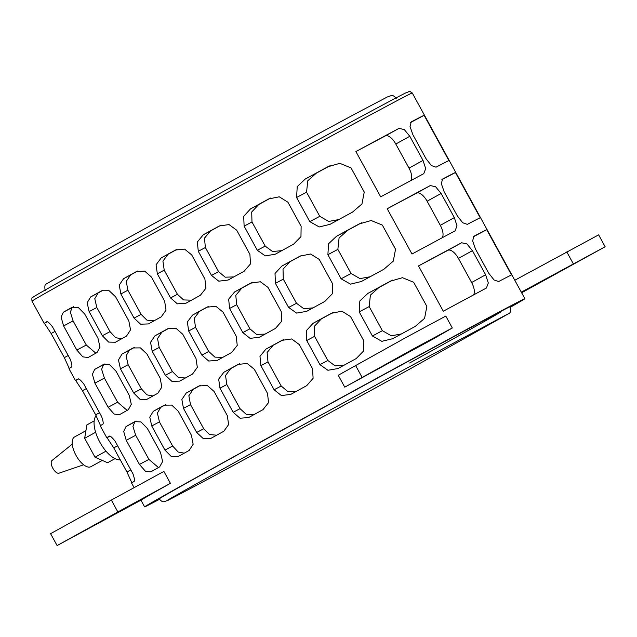 <?xml version="1.0" encoding="UTF-8"?>
<svg xmlns="http://www.w3.org/2000/svg" width="637" height="637" viewBox="0 0 637 637"><rect width="100%" height="100%" fill="white"/><g stroke="black" fill="none" stroke-linecap="round" stroke-linejoin="round"><path stroke-width="0.96" d="M70.189 359.029C72.172 364.706 72.419 367.406 70.938 367.119M71.432 367.087A216.755 1.354 151.3 0 0 68.971 368.688L75.492 380.592A216.755 1.354 -28.7 0 1 77.945 378.991L77.977 378.975M69.242 368.457L64.337 357.636L51.127 333.517L44.423 323.341A216.755 1.354 -28.7 0 1 44.176 323.405A216.755 1.354 -28.7 0 1 46.636 321.804L46.636 321.804M46.358 322.234C46.875 320.753 48.985 322.354 52.672 327.036M52.425 326.693L70.349 359.427M101.498 416.216C103.481 421.893 103.727 424.592 102.246 424.306M102.74 424.274A216.755 1.354 151.3 0 0 100.28 425.874L106.801 437.778A216.755 1.354 -28.7 0 1 109.261 436.178L109.269 436.17M100.55 425.643L95.646 414.822L82.436 390.704L75.731 380.528A216.755 1.354 -28.7 0 1 75.492 380.592M77.674 379.421C78.184 377.94 80.294 379.541 83.988 384.222M83.734 383.88L101.657 416.614M132.807 473.402C134.789 479.08 135.036 481.779 133.555 481.492M134.049 481.461A216.755 1.354 151.3 0 0 131.588 483.061L134.104 487.655M131.859 482.83L126.954 472.009L113.752 447.891L107.04 437.723A216.755 1.354 -28.7 0 1 106.801 437.778M108.983 436.608C109.492 435.127 111.602 436.727 115.297 441.417M115.042 441.067L132.966 473.809M102.334 335.731L89.124 311.604L87.158 302.766L90.645 296.946A216.755 1.354 -28.7 0 1 101.753 290.775L109.118 290.703L115.647 296.858L128.849 320.984L130.529 329.902L126.54 336.057A216.755 1.354 151.3 0 0 115.44 342.228L108.632 342.085L102.334 335.731L110.026 331.638L96.816 307.52L94.778 298.681L98.114 292.98A199.405 1.242 -28.7 0 1 103.098 290.201M165.373 375.281L152.163 351.162L150.555 342.276L154.934 335.834A216.755 1.354 -28.7 0 1 167.738 328.764L175.995 328.302L182.755 334.25L195.965 358.368L197.327 367.366L192.525 374.046A216.755 1.354 151.3 0 0 179.73 381.117L171.902 381.372L165.373 375.281L172.396 371.546L159.194 347.428L157.554 338.55L161.886 332.14A199.405 1.242 -28.7 0 1 169.116 328.143M108.131 407.25L94.921 383.124L92.389 374.277L94.666 369.412A216.755 1.354 -28.7 0 1 103.544 364.42L109.699 364.762L116.038 371.244L129.247 395.37L131.31 404.328L128.332 409.702A216.755 1.354 151.3 0 0 119.461 414.695L114.127 414.058L108.131 407.25L117.606 402.21L104.396 378.091L101.625 369.261L103.513 364.706A199.405 1.242 -28.7 0 1 104.922 363.91M164.951 450.104L151.741 425.986L149.775 417.139L153.27 411.319A216.755 1.354 -28.7 0 1 164.37 405.148L171.735 405.076L178.264 411.231L191.466 435.358L193.146 444.276L189.165 450.431A216.755 1.354 151.3 0 0 178.057 456.61L171.249 456.458L164.951 450.104L172.643 446.011L159.441 421.893L157.395 413.055L160.739 407.354A199.405 1.242 -28.7 0 1 165.724 404.575M510.532 307.13A216.755 1.354 151.3 0 0 524.88 298.689A216.755 1.354 151.3 0 0 249.035 448.329A216.755 1.354 151.3 0 0 144.623 506.869A216.755 1.354 151.3 0 0 159.465 499.336M111.348 500.053L163.9 471.42L170.413 483.324A216.755 1.354 151.3 0 0 141.494 499.87L57.107 545.575L117.861 511.957L111.348 500.053L50.594 533.671L57.107 545.575M139.439 464.437L126.23 440.31L123.697 431.464L125.983 426.599A216.755 1.354 -28.7 0 1 134.853 421.606L141.008 421.949L147.354 428.438L160.556 452.557L162.618 461.514L159.64 466.897A216.755 1.354 151.3 0 0 150.77 471.882L145.435 471.253L139.439 464.437L148.915 459.404L135.705 435.278L132.942 426.448L134.829 421.893A199.405 1.242 -28.7 0 1 136.23 421.097M196.682 432.467L183.472 408.349L181.864 399.463L186.251 393.021A216.755 1.354 -28.7 0 1 199.047 385.95L207.312 385.489L214.064 391.437L227.274 415.563L228.635 424.553L223.834 431.233A216.755 1.354 151.3 0 0 211.038 438.304L203.219 438.559L196.682 432.467L203.713 428.733L190.503 404.614L188.863 395.736L193.194 389.334A199.405 1.242 -28.7 0 1 200.424 385.329M133.643 392.918L120.433 368.791L118.466 359.953L121.962 354.132A216.755 1.354 -28.7 0 1 133.061 347.961L140.427 347.89L146.956 354.045L160.158 378.171L161.838 387.089L157.857 393.244A216.755 1.354 151.3 0 0 146.749 399.415L139.941 399.272L133.643 392.918L141.334 388.825L128.133 364.706L126.086 355.868L129.43 350.167A199.405 1.242 -28.7 0 1 134.415 347.388M76.822 350.055L63.612 325.937L61.08 317.091L63.358 312.218A216.755 1.354 -28.7 0 1 72.228 307.233L78.391 307.575L84.729 314.057L97.939 338.183L100.001 347.141L97.023 352.516A216.755 1.354 151.3 0 0 88.153 357.508L82.818 356.871L76.822 350.055L86.29 345.023L73.088 320.905L70.317 312.074L72.204 307.52A199.405 1.242 -28.7 0 1 73.613 306.723M134.065 318.094L120.855 293.968L119.246 285.081L123.626 278.648A216.755 1.354 -28.7 0 1 136.422 271.577L144.687 271.107L151.447 277.063L164.657 301.182L166.018 310.179L161.217 316.86A216.755 1.354 151.3 0 0 148.421 323.93L140.594 324.185L134.065 318.094L141.088 314.36L127.886 290.233L126.245 281.355L130.577 274.953A199.405 1.242 -28.7 0 1 137.807 270.956M255.604 444.833A200.145 1.25 -28.7 0 1 510.309 306.668L510.309 306.668C511.105 310.76 510.508 313.125 508.509 313.762L414.361 366.522C341.137 406.916 242.363 460.79 196.658 485.251L168.136 500.276L164.163 501.669C162.761 502.06 161.105 501.136 159.194 498.89A200.145 1.25 -28.7 0 1 255.604 444.833M120.274 459.803A25.536 11.434 -118.9 0 1 99.85 442.182A25.536 11.434 -118.9 0 1 96.115 415.69M102.286 460.416L90.924 466.682A16.96 7.596 -118.9 0 1 76.018 455.391A16.96 7.596 -118.9 0 1 74.537 436.974L85.915 430.692M72.252 444.14L51.979 460.527A7.254 3.249 61.1 0 0 52.831 468.259A7.254 3.249 61.1 0 0 58.962 473.195L83.646 464.787M94.172 420.898L86.871 424.927L84.665 438.304L95.017 457.215L107.573 462.741L114.994 458.648M105.989 451.155L95.017 457.215M95.63 432.252L84.665 438.304M409.671 362.963A189.468 1.186 151.3 0 0 500.937 311.796A189.468 1.186 151.3 0 0 259.832 442.588M281.737 250.675L272.501 251.511L265.191 246.097L251.981 221.971L251.711 211.994L258.702 204.549A199.405 1.242 -28.7 0 1 270.606 198.051M191.474 300.17L183.583 299.931L177.42 294.278L164.211 270.16L162.921 261.122L168.096 254.243A199.405 1.242 -28.7 0 1 177.03 249.33M121.635 338.78L115.592 337.666L110.026 331.638M370.081 276.769L360.009 278.616L351.075 273.504L337.865 249.386L339.083 237.951L347.611 230.355A199.405 1.242 -28.7 0 1 361.537 222.799M265.064 334.13L256.488 334.361L249.895 328.819L236.685 304.693L235.794 295.345L241.813 288.123A199.405 1.242 -28.7 0 1 252.22 282.414M185.343 378.012L178.249 377.351L172.396 371.546M127.145 410.371L117.606 402.21M344.354 365.049L335.126 365.885L327.808 360.47L314.598 336.344L314.328 326.367L321.319 318.93A199.405 1.242 -28.7 0 1 333.223 312.425M254.091 414.552L246.201 414.313L240.038 408.659L226.828 384.533L225.538 375.504L230.713 368.616A199.405 1.242 -28.7 0 1 239.647 363.703M184.26 453.162L178.209 452.047L172.643 446.011M371.506 372.207L439.084 335.213L371.506 372.207M445.796 316.071L406.748 337.077L338.247 375.257L344.76 387.161A216.755 1.354 151.3 0 1 432.714 339.25L452.31 327.975L445.796 316.071M344.76 387.161L413.262 348.98L452.31 327.975M521.44 292.415L591.924 253.996L521.568 292.638M521.305 292.16L605.15 246.758L598.637 234.854L514.792 280.264M605.15 246.758L521.639 292.773M113.728 514.322L145.889 496.995L132.257 504.671L70.333 538.329L113.728 514.322M158.454 467.558L148.915 459.404M216.652 435.206L209.557 434.538L203.713 428.733M296.38 391.317L287.797 391.548L281.204 386.006L267.994 361.888L267.11 352.532L273.122 345.31A199.405 1.242 -28.7 0 1 283.529 339.601M401.39 333.955L391.317 335.81L382.383 330.691L369.181 306.572L370.392 295.138L378.919 287.542A199.405 1.242 -28.7 0 1 392.846 279.985M152.944 395.975L146.9 394.852L141.334 388.825M222.783 357.365L214.892 357.126L208.729 351.473L195.519 327.346L194.229 318.309L199.405 311.429A199.405 1.242 -28.7 0 1 208.339 306.516M313.046 307.862L303.809 308.698L296.5 303.284L283.29 279.157L283.019 269.18L290.01 261.735A199.405 1.242 -28.7 0 1 301.914 255.238M95.837 353.185L86.29 345.023M154.035 320.825L146.94 320.164L141.088 314.36M233.755 276.936L225.18 277.175L218.587 271.633L205.377 247.506L204.485 238.15L210.505 230.936A199.405 1.242 -28.7 0 1 220.912 225.227M338.765 219.582L328.7 221.429L319.766 216.317L306.556 192.199L307.775 180.765L316.302 173.168A199.405 1.242 -28.7 0 1 330.229 165.612M380.687 196.841L355.9 151.558A216.755 1.354 -28.7 0 1 398.985 128.387L404.288 129.558L409.806 136.286L423.016 160.413L425.691 168.614L423.772 173.67A216.755 1.354 151.3 0 0 380.687 196.841M410.793 180.621A12.063 5.399 61.1 0 0 409.002 168.136L395.8 144.018A12.063 5.399 61.1 0 0 385.234 135.968L355.9 151.558M412.004 254.028L387.208 208.745A216.755 1.354 -28.7 0 1 430.293 185.574L435.604 186.745L441.115 193.473L454.324 217.599L457 225.801L455.089 230.857A216.755 1.354 151.3 0 0 412.004 254.028M442.102 237.808A12.063 5.399 61.1 0 0 440.31 225.331L427.108 201.204A12.063 5.399 61.1 0 0 416.542 193.154L387.208 208.745M443.312 311.222L418.517 265.932A216.755 1.354 -28.7 0 1 461.602 242.761L466.913 243.931L472.431 250.66L485.633 274.786L488.308 282.995L486.397 288.043A216.755 1.354 151.3 0 0 443.312 311.222M473.418 294.995A12.063 5.399 61.1 0 0 471.619 282.517L458.417 258.391A12.063 5.399 61.1 0 0 447.851 250.349L418.517 265.932M424.107 115.313L448.902 160.596A216.755 1.354 151.3 0 0 436.026 167.173L431.448 165.604L426.073 158.788L412.864 134.662L410.045 126.532L411.231 121.89A216.755 1.354 -28.7 0 1 424.107 115.313L410.562 122.511M455.415 172.5L480.21 217.782A216.755 1.354 151.3 0 0 467.335 224.359L462.757 222.791L457.382 215.975L444.18 191.856L441.353 183.719L442.54 179.077A216.755 1.354 -28.7 0 1 455.415 172.5L441.871 179.698M486.724 229.686L511.519 274.969A216.755 1.354 151.3 0 0 498.644 281.546L494.065 279.977L488.69 273.162L475.489 249.043L472.662 240.913L473.848 236.263A216.755 1.354 -28.7 0 1 486.724 229.686L473.18 236.884M275.295 254.195L265.287 255.899L257.316 250.277L244.114 226.151L243.708 216.317L250.5 208.904A216.755 1.354 -28.7 0 1 268.782 198.919L279.269 196.809L287.924 202.216L301.134 226.334L300.967 236.622L293.577 244.202A216.755 1.354 151.3 0 0 275.295 254.195M186.012 303.188L177.381 303.841L170.557 297.925L157.347 273.806L156.057 264.777L161.217 257.897A216.755 1.354 -28.7 0 1 175.573 249.999L184.587 249.115L191.689 254.904L204.899 279.022L205.934 288.219L200.368 295.281A216.755 1.354 151.3 0 0 186.012 303.188M361.346 281.514L350.517 284.142L341.098 278.807L327.896 254.681L328.541 243.788L336.551 236.231A216.755 1.354 -28.7 0 1 359.053 224.001L371.164 220.513L382.343 225.092L395.553 249.218L393.276 261.154L383.848 269.284A216.755 1.354 151.3 0 0 361.346 281.514M259.386 337.244L250.054 338.358L242.801 332.586L229.591 308.467L228.659 299.151L234.591 291.961A216.755 1.354 -28.7 0 1 250.644 283.154L260.358 281.761L268.01 287.398L281.212 311.525L281.809 321.096L275.439 328.445A216.755 1.354 151.3 0 0 259.386 337.244M337.913 368.568L327.904 370.272L319.941 364.651L306.731 340.524L306.325 330.691L313.117 323.285A216.755 1.354 -28.7 0 1 331.399 313.293L341.894 311.19L350.549 316.589L363.751 340.715L363.584 350.995L356.194 358.575A216.755 1.354 151.3 0 0 337.913 368.568M248.629 417.561L240.006 418.214L233.174 412.306L219.972 388.18L218.674 379.15L223.834 372.279A216.755 1.354 -28.7 0 1 238.19 364.372L247.204 363.488L254.306 369.277L267.516 393.403L268.551 402.592L262.985 409.655A216.755 1.354 151.3 0 0 248.629 417.561M170.413 483.324L117.861 511.957M290.695 394.43L281.371 395.545L274.109 389.78L260.907 365.654L259.976 356.338L265.9 349.148A216.755 1.354 -28.7 0 1 281.952 340.349L291.666 338.948L299.318 344.585L312.52 368.712L313.117 378.282L306.747 385.632A216.755 1.354 151.3 0 0 290.695 394.43M392.655 338.709L381.826 341.328L372.406 335.994L359.204 311.875L359.849 300.975L367.86 293.418A216.755 1.354 -28.7 0 1 390.362 281.188L402.473 277.7L413.66 282.279L426.862 306.405L424.584 318.341L415.157 326.47A216.755 1.354 151.3 0 0 392.655 338.709M217.321 360.375L208.689 361.028L201.865 355.112L188.656 330.993L187.366 321.964L192.525 315.084A216.755 1.354 -28.7 0 1 206.882 307.185L215.895 306.301L222.998 312.09L236.208 336.209L237.243 345.405L231.677 352.468A216.755 1.354 151.3 0 0 217.321 360.375M306.604 311.382L296.595 313.086L288.625 307.464L275.423 283.338L275.017 273.504L281.809 266.099A216.755 1.354 -28.7 0 1 300.091 256.106L310.577 254.004L319.233 259.402L332.442 283.529L332.275 293.808L324.886 301.389A216.755 1.354 151.3 0 0 306.604 311.382M228.078 280.057L218.746 281.172L211.492 275.399L198.282 251.281L197.351 241.964L203.283 234.774A216.755 1.354 -28.7 0 1 219.335 225.968L229.041 224.574L236.701 230.212L249.903 254.338L250.5 263.901L244.122 271.251A216.755 1.354 151.3 0 0 228.078 280.057M330.038 224.328L319.209 226.955L309.789 221.62L296.579 197.494L297.232 186.601L305.242 179.045A216.755 1.354 -28.7 0 1 327.744 166.814L339.855 163.327L351.035 167.905L364.245 192.032L361.967 203.967L352.54 212.097A216.755 1.354 151.3 0 0 330.038 224.328M31.993 301.15C31.739 298.546 31.842 297.447 32.312 297.837L33.514 296.842C38.204 293.737 78.319 271.298 136.151 239.401C243.812 179.976 392.519 99.189 406.279 92.652C411.494 91.115 407.736 90.263 412.25 92.962A216.755 1.354 151.3 0 0 136.406 242.601A216.755 1.354 151.3 0 0 31.993 301.15L44.176 323.405M362.047 377.279L355.526 365.375M548.529 278.011L548.298 277.589M573.316 263.829L566.803 251.926M102.493 521.002L102.262 520.58M409.002 168.136L423.016 160.413M395.8 144.018L409.806 136.286M385.234 135.968L398.985 128.387M440.31 225.331L454.324 217.599M427.108 201.204L441.115 193.473M416.542 193.154L430.293 185.574M471.619 282.517L485.633 274.786M458.417 258.391L472.431 250.66M447.851 250.349L461.602 242.761M47.265 321.773L44.423 323.341M54.997 331.383L51.127 333.517M68.199 355.51L64.337 357.636M78.574 378.959L75.731 380.528M86.306 388.57L82.436 390.704M99.507 412.696L95.646 414.822M109.883 436.146L107.04 437.723M117.614 445.757L113.752 447.891M130.816 469.883L126.954 472.009M257.316 250.277L265.191 246.097M250.5 208.904L258.702 204.549M244.114 226.151L251.981 221.971M170.557 297.925L177.42 294.278M161.217 257.897L168.096 254.243M157.347 273.806L164.211 270.16M90.645 296.946L98.114 292.98M89.124 311.604L96.816 307.52M341.098 278.807L351.075 273.504M359.053 224.001L359.515 223.754M336.551 236.231L347.611 230.355M327.896 254.681L337.865 249.386M242.801 332.586L249.895 328.819M234.591 291.961L241.813 288.123M229.591 308.467L236.685 304.693M154.934 335.834L161.886 332.14M152.163 351.162L159.194 347.428M94.666 369.412L103.513 364.706M94.921 383.124L104.396 378.091M319.941 364.651L327.808 360.47M313.117 323.285L321.319 318.93M306.731 340.524L314.598 336.344M233.174 412.306L240.038 408.659M223.834 372.279L230.713 368.616M219.972 388.18L226.828 384.533M153.27 411.319L160.739 407.354M151.741 425.986L159.441 421.893M125.983 426.599L134.829 421.893M126.23 440.31L135.705 435.278M186.251 393.021L193.194 389.334M183.472 408.349L190.503 404.614M274.109 389.78L281.204 386.006M265.9 349.148L273.122 345.31M260.907 365.654L267.994 361.888M372.406 335.994L382.383 330.691M390.362 281.188L390.823 280.941M367.86 293.418L378.919 287.542M359.204 311.875L369.181 306.572M121.962 354.132L129.43 350.167M120.433 368.791L128.133 364.706M201.865 355.112L208.729 351.473M192.525 315.084L199.405 311.429M188.656 330.993L195.519 327.346M288.625 307.464L296.5 303.284M281.809 266.099L290.01 261.735M275.423 283.338L283.29 279.157M63.358 312.218L72.204 307.52M63.612 325.937L73.088 320.905M123.626 278.648L130.577 274.953M120.855 293.968L127.886 290.233M211.492 275.399L218.587 271.633M203.283 234.774L210.505 230.936M198.282 251.281L205.377 247.506M309.789 221.62L319.766 216.317M327.744 166.814L328.206 166.568M305.242 179.045L316.302 173.168M296.579 197.494L306.556 192.199M45.147 290.583C44.502 286.403 44.901 284.19 46.358 283.943L73.534 268.209L141.095 230.729C214.319 190.328 313.093 136.453 358.798 111.993L387.32 96.967L391.293 95.582C392.695 95.184 394.351 96.107 396.262 98.353M167.181 500.491C166.313 500.65 204.389 479.175 260.294 448.384L406.47 368.337L507.347 314.256M144.623 506.869L140.952 500.164M524.88 298.689L412.25 92.962"/></g></svg>
